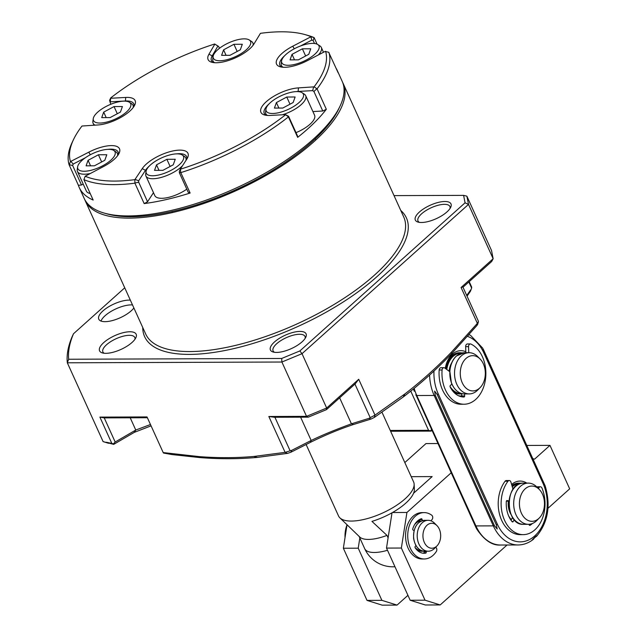 <?xml version="1.0" encoding="UTF-8"?>
<svg xmlns="http://www.w3.org/2000/svg" width="637" height="637" viewBox="0 0 637 637"><rect width="100%" height="100%" fill="white"/><g stroke="black" fill="none" stroke-linecap="round" stroke-linejoin="round"><path stroke-width="0.96" d="M470.448 291.252L471.659 287.964L470.448 291.252L467.04 296.149M476.93 324.122L477.105 325.292L451.808 353.455C436.353 369.548 420.173 384.063 403.253 396.994L374.357 417.418L371.084 419.027L353.519 424.489C339.521 429.131 325.141 435.079 310.394 442.349L290.95 452.206L287.486 453.385L257.34 457.414C239.01 459.07 219.98 459.142 200.241 457.621L172.062 454.579L163.574 453.066A1902.209 155.484 67.5 0 1 163.191 452.573L199.54 456.649C218.324 458.043 236.454 457.979 253.916 456.45L285.105 452.358L291.69 450.351L311.087 440.517L310.394 442.349M151.073 425.858L134.296 432.364L113.705 444.363L103.13 441.648L67.323 362.795A1988.021 1364.932 107.4 0 1 68.669 359.244L281.697 358.464L299.86 350.947L302.018 353.686L326.67 408.022L358.727 379.27L355.231 383.848L326.478 409.631L326.67 408.022L306.54 416.351L281.896 362.023L281.697 358.464M104.126 353.24A17.518 6.585 155.6 0 1 102.899 351.95A17.518 6.585 155.6 0 1 116.133 338.717A17.518 6.585 155.6 0 1 134.805 337.483A17.518 6.585 155.6 0 1 134.972 339.25M132.002 342.491A20.089 7.556 155.6 0 1 102.414 352.922A20.089 7.556 155.6 0 1 103.727 342.595A20.089 7.556 155.6 0 1 126.389 332.052A20.089 7.556 155.6 0 1 135.856 337.753A20.089 7.556 155.6 0 1 132.002 342.491M113.705 444.363L113.33 443.925L115.178 442.006L135.769 430.039L150.467 424.521M115.178 442.006L104.237 417.888L147.386 417.729M134.296 432.364L135.769 430.039L130.219 417.792M104.237 417.888L99.898 417.108L147.028 416.932L163.191 452.573M113.33 443.925A6033.927 5568.996 168.8 0 0 111.817 443.392L99.898 417.108M108.553 443.296L103.051 441.576M111.817 443.392A1801.731 1071.713 48.1 0 1 106.299 442.253M124.741 287.813L73.51 333.748A3609.473 853.158 127.7 0 0 72.307 336.272A226.661 85.254 -24.4 0 0 67.323 362.795L281.896 362.023L302.018 353.686L468.506 204.405L493.149 258.741L461.084 287.494L462.86 286.929L478.403 321.207M73.51 333.748A224.081 84.291 -24.4 0 0 68.669 359.244M462.988 287.223L491.684 261.496L493.149 258.741L491.525 250.484L466.873 196.156L463.601 195.368L394.032 195.615M300.608 417.179L311.175 440.478C321.398 435.469 334.815 429.911 351.425 423.812A32.598 19.389 -131.9 0 1 351.505 423.78L353.519 424.489M290.95 452.206L291.69 450.351M371.084 419.027L369.014 418.342L351.505 423.78M354.96 384.087L370.193 417.657L375.002 415.141L404.861 393.953C420.93 381.595 436.345 367.772 451.107 352.492L451.808 353.455M369.014 418.342L370.193 417.657M374.357 417.418L375.002 415.141L358.727 379.27M470.663 289.875L466.738 295.488M477.105 325.292L478.379 321.144M461.084 287.494L477.36 323.357L451.107 352.492M463.601 195.368L465.066 202.813L468.506 204.405L466.873 196.156M465.066 202.813L299.86 350.947M308.316 417.147L306.54 416.351L268.838 416.494L274.507 417.267L308.316 417.147L326.478 409.631M274.905 417.267L290.122 450.813M287.486 453.385L285.105 452.358L268.838 416.494M130.338 300.138A20.089 7.556 -24.4 0 0 102.931 310.936A20.089 7.556 -24.4 0 0 98.775 319.185A20.089 7.556 -24.4 0 0 112.16 320.626A20.089 7.556 -24.4 0 0 131.206 310.832A20.089 7.556 -24.4 0 0 133.889 307.974M100.996 321.056A20.089 7.556 155.6 0 1 105.097 315.713A20.089 7.556 155.6 0 1 132.504 304.924M410.769 391.102L428.558 430.317L431.082 431.106L390.616 431.249M428.558 430.317L390.258 430.453M431.894 430.381L431.082 431.106M431.512 429.529L430.723 430.708M342.674 82.492A141.661 53.285 155.6 0 1 343.2 83.566A141.661 53.285 155.6 0 1 313.89 141.725A141.661 53.285 155.6 0 1 179.554 210.815A141.661 53.285 155.6 0 1 85.183 200.607A141.661 53.285 155.6 0 1 84.721 199.508M471.659 287.964L471.635 286.992M468.856 281.96L471.627 288.067M419.441 222.377A17.518 6.585 155.6 0 1 417.999 220.967A17.518 6.585 155.6 0 1 425.946 210.568A17.518 6.585 155.6 0 1 444.435 204.334A17.518 6.585 155.6 0 1 449.905 206.499A17.518 6.585 155.6 0 1 450.017 208.506M444.881 201.491A19.572 7.365 155.6 0 1 450.685 207.328A19.572 7.365 155.6 0 1 436.202 218.698A19.572 7.365 155.6 0 1 418.103 222.106A19.572 7.365 155.6 0 1 421.153 210.584A19.572 7.365 155.6 0 1 444.881 201.491M274.531 352.309A17.518 6.585 155.6 0 1 273.098 350.899A17.518 6.585 155.6 0 1 281.044 340.492A17.518 6.585 155.6 0 1 299.533 334.266A17.518 6.585 155.6 0 1 304.996 336.424A17.518 6.585 155.6 0 1 305.115 338.438M299.971 331.415A19.572 7.365 155.6 0 1 305.784 337.252A19.572 7.365 155.6 0 1 291.3 348.63A19.572 7.365 155.6 0 1 273.201 352.038A19.572 7.365 155.6 0 1 276.243 340.508A19.572 7.365 155.6 0 1 299.971 331.415M339.903 517.873L343.518 521.361A39.335 14.794 155.6 0 0 343.669 521.496L359.778 537.031A30.91 11.625 -24.4 0 0 386.993 535.391L371.944 521.392A39.335 14.794 155.6 0 0 414.376 489.216L414.138 484.2A41.214 15.503 155.6 0 1 405.076 498.843A41.214 15.503 155.6 0 1 368.743 518.192A41.214 15.503 155.6 0 1 339.903 517.873A41.214 15.503 155.6 0 1 338.542 515.978L306.142 444.538M388.1 537.843L386.993 535.391M382.017 412.298L413.604 481.922A41.214 15.503 155.6 0 1 413.668 482.074A41.214 15.503 155.6 0 1 414.138 484.2M410.164 600.245L425.03 600.189L440.191 604.943L425.325 604.991L410.164 600.245L386.5 548.083L401.366 548.035L425.03 600.189M437.858 443.535L425.994 443.575L404.821 462.558M532.922 458.68L534.547 459.189L549.962 445.367L526.926 445.446M549.962 445.367L569.677 488.834L547.987 508.286M367.023 600.404L381.889 600.349L397.05 605.094L382.184 605.15L367.023 600.404L343.359 548.242L347.03 524.745M381.889 600.349L358.225 548.186L359.825 537.947M343.359 548.242L358.225 548.186M392.488 512.53L406.924 512.474L401.366 548.035M386.5 548.083L392.018 512.793M406.924 512.474L451.147 472.821M413.564 493.253L432.141 476.595L411.215 476.667M507.044 545.001L440.191 604.943M397.05 605.094L407.935 595.332M415.69 522.961A15.455 10.98 -90.2 0 1 420.078 520.533M423.239 551.124A15.455 10.98 -90.2 0 1 421.893 551.244A15.455 10.98 -90.2 0 1 415.786 548.664M468.49 335.285L468.991 334.712M532.166 540.009L537.493 535.223C536.107 535.932 534.332 537.524 532.166 540.009M433.972 371.029A38.116 27.08 89.8 0 0 438.2 393.793A3.089 1.163 155.6 0 1 437.189 394.51L496.342 524.912L497.21 529.036L494.439 525.7A3.089 1.163 155.6 0 1 493.325 525.867A41.214 29.278 89.8 0 0 518.136 544.961L500.738 545.025A41.214 29.278 -90.2 0 1 475.919 525.923L416.773 395.529A41.214 29.278 -90.2 0 1 414.169 388.339M437.189 394.51L434.617 391.094L435.286 395.298L494.439 525.7M438.2 393.793L497.346 524.195A38.116 27.08 89.8 0 0 534.754 535.908A38.116 27.08 89.8 0 0 542.979 483.284A3.089 1.163 -24.4 0 0 543.56 482.567L484.255 351.393C482.36 347.101 482.575 348.288 484.407 352.165C482.575 348.288 482.36 347.101 484.255 351.393M536.465 536.442C548.051 522.396 550.957 505.555 545.184 485.92L484.407 352.165A3.089 1.163 -24.4 0 1 483.825 352.882A38.116 27.08 89.8 0 0 467.534 336.368M475.011 524.992C476.858 528.893 477.049 530.04 475.162 525.772L415.857 394.59M445.335 368.433A20.607 14.635 -90.2 0 1 459.484 352.739L460.392 352.739A20.607 14.635 89.8 0 0 446.147 369.022M452.222 390.33A20.607 14.635 89.8 0 0 460.543 393.945L459.635 393.953A20.607 14.635 -90.2 0 1 453.863 392.304M461.499 396.771A1.027 0.733 89.8 0 0 461.737 395.959A22.669 16.1 -90.2 0 1 458.385 395.688M445.287 368.393A22.669 16.1 -90.2 0 1 465.822 351.728M511.615 484.502A22.669 16.1 -90.2 0 1 526.799 483.109M511.893 485.49A20.607 14.635 -90.2 0 1 518.637 483.141L519.545 483.141A20.607 14.635 89.8 0 0 512.06 486.071M479.542 388.172A17.629 12.525 89.8 0 0 480.147 387.599A17.629 12.525 89.8 0 0 480.043 358.942A17.629 12.525 89.8 0 0 466.045 358.424A17.629 12.525 89.8 0 0 462.239 382.757A17.629 12.525 89.8 0 0 479.542 388.172M480.043 358.942L477.639 356.537A20.607 14.635 89.8 0 0 469.095 352.707A20.607 14.635 89.8 0 0 461.276 355.924A20.607 14.635 89.8 0 0 455.129 379.095A20.607 14.635 89.8 0 0 469.246 393.913A20.607 14.635 89.8 0 0 477.758 390.019L480.147 387.599M519.442 502.593A17.629 12.525 89.8 0 0 525.923 519.131A17.629 12.525 89.8 0 0 539.3 518A17.629 12.525 89.8 0 0 544.452 504.799A17.629 12.525 89.8 0 0 539.197 489.343A17.629 12.525 89.8 0 0 526.536 487.775A17.629 12.525 89.8 0 0 519.442 502.593M539.197 489.343L536.792 486.939A20.607 14.635 89.8 0 0 528.248 483.109A20.607 14.635 89.8 0 0 513.685 503.763A20.607 14.635 89.8 0 0 528.399 524.315A20.607 14.635 89.8 0 0 536.911 520.421L539.3 518M345.023 536.983A12.477 8.862 -90.2 0 1 345.015 535.16M440.533 533.591A12.477 8.862 89.8 0 0 436.934 525.597A12.477 8.862 89.8 0 0 425.174 527.452A12.477 8.862 89.8 0 0 425.237 544.109A12.477 8.862 89.8 0 0 437.014 545.877A12.477 8.862 89.8 0 0 440.533 533.591M436.934 525.597L434.538 523.184A15.455 10.98 89.8 0 0 428.128 520.318A15.455 10.98 89.8 0 0 417.37 538.456A15.455 10.98 89.8 0 0 428.239 551.22A15.455 10.98 89.8 0 0 434.625 548.306L437.014 545.877M536.808 486.955A2.572 1.831 -90.2 0 1 537.469 486.779L540.367 486.772A2.572 1.831 89.8 0 0 538.934 487.751L538.464 488.611M513 489.327L510.938 482.137A2.572 1.831 89.8 0 0 509.226 480.521A2.572 1.831 89.8 0 0 507.984 481.222A30.91 21.961 89.8 0 0 502.689 515.166A30.91 21.961 89.8 0 0 523.176 534.642A30.91 21.961 89.8 0 0 542.175 519.028A30.91 21.961 89.8 0 0 541.952 488.038A2.572 1.831 89.8 0 0 540.367 486.772M523.176 534.642L520.278 534.65A30.91 21.961 -90.2 0 1 499.782 515.174A30.91 21.961 -90.2 0 1 505.077 481.23A2.572 1.831 -90.2 0 1 506.327 480.537L509.226 480.521M532.349 523.534A23.696 16.833 -90.2 0 1 530.088 525.302A1.027 0.733 -90.2 0 1 529.1 524.745L528.973 524.299M514.234 519.641L513.167 521.552A1.027 0.733 -90.2 0 1 512.116 521.695A23.696 16.833 -90.2 0 1 506.304 501.462A1.027 0.733 -90.2 0 1 507.14 500.539L508.955 500.905M511.009 520.23L512.57 517.419M508.589 501.423L508.692 501.438A1.027 0.733 -90.2 0 1 508.589 501.423L506.423 500.993M465.854 352.715L465.655 346.647A2.572 1.831 -90.2 0 1 467.478 343.956L470.377 343.948A2.572 1.831 89.8 0 0 468.553 346.632L468.752 352.707M449.714 371.642L444.737 367.995A2.572 1.831 89.8 0 0 443.885 367.7A2.572 1.831 89.8 0 0 442.078 370.001A30.91 21.961 89.8 0 0 464.023 404.232A30.91 21.961 89.8 0 0 485.585 378.362A30.91 21.961 89.8 0 0 470.974 344.091A2.572 1.831 89.8 0 0 470.377 343.948M464.023 404.232L461.124 404.248A30.91 21.961 -90.2 0 1 439.172 370.009A2.572 1.831 -90.2 0 1 440.987 367.708L443.885 367.7M464.572 393.929L464.644 395.951A1.027 0.733 -90.2 0 1 463.911 397.026L463.911 397.026A23.696 16.833 -90.2 0 1 450.16 386.938A1.027 0.733 -90.2 0 1 450.359 385.481L451.872 384.119A16.61 11.8 -90.2 0 0 451.88 384.135M464.644 395.951L461.737 395.959L461.666 393.555M423.979 551.212L424.075 551.992A1.027 0.733 89.8 0 1 423.446 553.195L425.62 553.187A17.518 12.445 -90.2 0 1 424.258 553.298A17.518 12.445 -90.2 0 1 415.205 547.86A1.027 0.733 -90.2 0 1 415.26 546.363L415.945 545.551M426.161 551.228L426.257 551.984A1.027 0.733 -90.2 0 1 425.62 553.187M414.058 530.597L413.198 530.159A1.027 0.733 -90.2 0 1 412.776 528.782A17.518 12.445 -90.2 0 1 421.24 518.757A1.027 0.733 -90.2 0 1 422.132 519.585L422.267 520.652M430.954 520.827L432.093 519.473A2.572 1.831 89.8 0 0 431.759 515.222A23.179 16.466 89.8 0 0 424.107 512.602A23.179 16.466 89.8 0 0 407.728 535.844A23.179 16.466 89.8 0 0 424.274 558.967A23.179 16.466 89.8 0 0 436.361 551.443A2.572 1.831 89.8 0 0 435.628 547.287L435.628 547.287M419.902 519.33A1.027 0.733 89.8 0 1 419.958 519.593L420.205 521.536M424.274 558.967L422.1 558.975A23.179 16.466 -90.2 0 1 405.554 535.852A23.179 16.466 -90.2 0 1 421.933 512.61L424.107 512.602M345.039 537.485A23.179 16.466 -90.2 0 1 347.014 524.864M213.403 62.585A23.179 8.719 155.6 0 1 211.436 60.682A23.179 8.719 155.6 0 1 212.209 55.849L217.902 46.079L214.653 44.001L218.626 46.437L219.47 48.301M217.902 46.079L218.626 46.437M300.465 45.999L311.788 40.123L310.88 36.659A139.089 52.314 -24.4 0 0 305.004 34.589A139.089 52.314 -24.4 0 0 260.445 33.323L254.155 43.666A25.759 9.69 155.6 0 1 234.742 58.126A25.759 9.69 155.6 0 1 211.747 62.243A25.759 9.69 155.6 0 1 208.96 54.201L214.828 44.136M336.153 68.382A141.661 53.285 155.6 0 1 337.284 70.524A141.661 53.285 155.6 0 1 338.151 72.793L328.692 52.258L325.109 51.438L307.257 60.706A25.759 9.69 155.6 0 1 280.192 66.774A25.759 9.69 155.6 0 1 292.749 46.222L310.601 36.954M281.849 67.116A23.179 8.719 155.6 0 1 279.882 65.213A23.179 8.719 155.6 0 1 284.691 55.682M311.788 40.123L313.149 40.521L314.113 37.607L317.075 44.144M310.88 36.659L313.993 37.583M313.149 40.521L314.495 43.483M288.33 116.73L288.585 116.292L297.447 135.816L297.662 137.353L288.33 116.73L285.424 114.612L270.311 115.448A25.759 9.69 155.6 0 1 264.57 114.979A25.759 9.69 155.6 0 1 267.938 100.304A25.759 9.69 155.6 0 1 298.45 87.89L314.065 86.855L317.059 88.846A141.661 53.285 -24.4 0 0 328.883 52.361M288.585 116.292L285.424 114.612M266.218 115.321A23.179 8.719 155.6 0 1 264.251 113.418A23.179 8.719 155.6 0 1 269.061 103.887M296.133 91.609A23.179 8.719 155.6 0 1 298.028 91.441L312.695 90.629L313.563 87.054M312.695 90.629L313.914 91.481L316.844 88.806M83.2 184.109L81.488 185.001L72.626 165.469L69.226 164.736L70.468 161.551L88.79 152.179A25.759 9.69 155.6 0 1 112.351 145.61A25.759 9.69 155.6 0 1 119.103 153.278A25.759 9.69 155.6 0 1 103.298 166.663L85.175 176.226A139.089 52.314 -24.4 0 0 134.861 179.658L142.258 168.622A25.759 9.69 155.6 0 1 171.679 151.232A25.759 9.69 155.6 0 1 187.557 157.809A25.759 9.69 155.6 0 1 186.721 159.274L180.406 168.964L180.693 172.42L190.129 193.035L188.234 192.342L179.379 172.81L180.693 172.428M72.626 165.469L73.175 164.075L70.938 161.448M110.926 104.221L110.249 102.74L110.631 98.273L125.744 97.437A25.759 9.69 155.6 0 1 134.733 105.073A25.759 9.69 155.6 0 1 97.604 124.995L81.982 126.03A139.089 52.314 -24.4 0 0 73.494 139.607A139.089 52.314 -24.4 0 0 70.468 161.551M110.655 101.793L125.322 100.988A23.179 8.719 155.6 0 1 133.77 103.815A23.179 8.719 155.6 0 1 133.897 106.546M110.249 102.74L109.58 100.264L110.631 98.273M153.485 192.677L147.553 201.77L144.169 203.593L134.901 183.161L134.861 179.658M147.553 201.77L138.699 182.238L134.988 183.002M138.699 182.238L138.643 180.797L145.467 170.326A23.179 8.719 155.6 0 1 149.177 166.169M176.25 153.891A23.179 8.719 155.6 0 1 186.585 156.551A23.179 8.719 155.6 0 1 186.721 159.282M179.379 172.81L179.331 171.353L180.406 168.964M138.643 180.797L135.211 179.435M214.653 44.001A139.089 52.314 -24.4 0 0 110.496 98.106M314.113 37.607A141.661 53.285 -24.4 0 0 307.974 35.433L305.004 34.589M314.065 86.855A139.089 52.314 -24.4 0 0 325.579 51.334M180.86 172.603A141.661 53.285 -24.4 0 0 288.394 116.921M180.59 169.147A139.089 52.314 -24.4 0 0 285.551 114.779M73.494 139.607L72.172 142.401A141.661 53.285 -24.4 0 0 69.138 164.872L69.226 164.736M85.175 176.226L83.909 179.626A141.661 53.285 -24.4 0 0 134.901 183.161M81.488 185.001L78.399 185.303L69.138 164.872M107.804 149.361A23.179 8.719 155.6 0 1 118.14 152.02A23.179 8.719 155.6 0 1 118.275 154.751M73.175 164.075L85.438 157.705M83.909 179.626L93.177 200.058A141.661 53.285 155.6 0 1 79.267 187.565A141.661 53.285 155.6 0 1 78.399 185.303M317.059 88.846L326.327 109.277L322.776 111.013L312.902 111.563M326.327 109.277A141.661 53.285 155.6 0 1 297.662 137.353M190.129 193.035A141.661 53.285 155.6 0 1 144.169 203.593M313.914 91.481L322.776 111.013M79.267 187.565L84.195 198.433A141.661 53.285 -24.4 0 0 104.245 213.092A141.661 53.285 -24.4 0 0 253.104 179.745A141.661 53.285 -24.4 0 0 340.047 106.132A141.661 53.285 -24.4 0 0 342.212 81.393L337.284 70.524M104.245 213.092L107.207 213.936A139.089 52.314 -24.4 0 0 235.809 189.73A139.089 52.314 -24.4 0 0 338.725 108.919L340.047 106.132M114.047 106.57L103.696 112.112L101.713 117.63L110.09 117.598L120.441 112.056L122.415 106.538L114.047 106.57L117.296 113.736M103.696 112.112L106.188 117.614M97.708 112.136A20.408 7.676 -24.4 0 0 93.257 118.641A20.408 7.676 -24.4 0 0 115.233 119.079A20.408 7.676 -24.4 0 0 129.391 102.254A20.408 7.676 -24.4 0 0 97.708 112.136M93.257 118.641L92.875 121.293A21.897 8.233 -24.4 0 0 93.113 123.299A21.897 8.233 -24.4 0 0 95.056 125.139M133.165 107.581A21.897 8.233 -24.4 0 0 132.99 105.216A21.897 8.233 -24.4 0 0 131.636 103.712L129.391 102.254M233.93 44.287L223.579 49.837L221.596 55.347L229.973 55.315L240.324 49.774L242.307 44.264L233.93 44.287L237.179 51.454M223.579 49.837L226.071 55.331M217.591 49.853A20.408 7.676 -24.4 0 0 213.14 56.359A20.408 7.676 -24.4 0 0 235.125 56.797A20.408 7.676 -24.4 0 0 249.274 39.972A20.408 7.676 -24.4 0 0 217.591 49.853M213.14 56.359L212.758 59.01A21.897 8.233 -24.4 0 0 212.997 61.025A21.897 8.233 -24.4 0 0 214.661 62.713M253.056 45.299A21.897 8.233 -24.4 0 0 252.873 42.934A21.897 8.233 -24.4 0 0 251.519 41.429L249.274 39.972M302.376 48.818L292.025 54.36L290.05 59.878L298.419 59.846L308.77 54.304L310.752 48.786L302.376 48.818L305.633 55.984M292.025 54.36L294.525 59.862M286.037 54.384A20.408 7.676 -24.4 0 0 281.594 60.889A20.408 7.676 -24.4 0 0 303.57 61.327A20.408 7.676 -24.4 0 0 317.72 44.502A20.408 7.676 -24.4 0 0 286.037 54.384M281.594 60.889L281.204 63.541A21.897 8.233 -24.4 0 0 281.45 65.547A21.897 8.233 -24.4 0 0 283.115 67.243M318.341 54.949A21.897 8.233 -24.4 0 0 321.327 47.464A21.897 8.233 -24.4 0 0 319.973 45.96L317.72 44.502M286.754 97.023L276.402 102.573L274.42 108.083L282.788 108.051L293.147 102.509L295.122 96.991L286.754 97.023L290.002 104.189M276.402 102.573L278.895 108.067M270.414 102.589A20.408 7.676 -24.4 0 0 265.963 109.094A20.408 7.676 -24.4 0 0 287.94 109.532A20.408 7.676 -24.4 0 0 302.097 92.707A20.408 7.676 -24.4 0 0 270.414 102.589M265.963 109.094L265.581 111.746A21.897 8.233 -24.4 0 0 265.82 113.76A21.897 8.233 -24.4 0 0 267.484 115.448M282.358 114.787A21.897 8.233 -24.4 0 0 305.696 95.669A21.897 8.233 -24.4 0 0 304.343 94.165L302.097 92.707M305.696 95.669L314.567 115.225A21.897 8.233 155.6 0 1 296.006 132.647M98.416 154.775L88.065 160.325L86.083 165.835L94.459 165.803L104.81 160.261L106.793 154.743L98.416 154.775L101.665 161.941M88.065 160.325L90.558 165.819M82.077 160.341A20.408 7.676 -24.4 0 0 77.626 166.846A20.408 7.676 -24.4 0 0 99.611 167.284A20.408 7.676 -24.4 0 0 113.76 150.459A20.408 7.676 -24.4 0 0 82.077 160.341M77.626 166.846L77.244 169.498A21.897 8.233 -24.4 0 0 77.483 171.504A21.897 8.233 -24.4 0 0 90.024 173.559M117.542 155.786A21.897 8.233 -24.4 0 0 117.359 153.421A21.897 8.233 -24.4 0 0 116.006 151.917L113.76 150.459M90.215 193.513A21.897 8.233 155.6 0 1 86.361 191.068L77.483 171.504M166.862 159.306L156.511 164.848L154.536 170.366L162.905 170.334L173.256 164.792L175.239 159.274L166.862 159.306L170.119 166.472M156.511 164.848L159.011 170.35M150.523 164.872A20.408 7.676 -24.4 0 0 146.08 171.377A20.408 7.676 -24.4 0 0 168.057 171.807A20.408 7.676 -24.4 0 0 182.206 154.982A20.408 7.676 -24.4 0 0 150.523 164.872M146.08 171.377L145.69 174.028A21.897 8.233 -24.4 0 0 145.937 176.035A21.897 8.233 -24.4 0 0 161.448 177.365A21.897 8.233 -24.4 0 0 182.453 165.819M185.956 160.452A21.897 8.233 -24.4 0 0 185.813 157.952A21.897 8.233 -24.4 0 0 184.459 156.439L182.206 154.982M186.792 189.157A21.897 8.233 155.6 0 1 154.807 195.599L145.937 176.035M172.062 454.579L169.904 453.52M339.64 397.822L351.425 423.812M403.253 396.994L404.861 393.953M200.241 457.621L199.54 456.649M253.916 456.45L257.34 457.414M400.753 210.441A143.723 54.057 155.6 0 1 350.74 297.025A143.723 54.057 155.6 0 1 189.5 354.395A143.723 54.057 155.6 0 1 142.736 327.482M343.2 83.566L403.739 217.01A141.661 53.285 155.6 0 1 296.738 324.058A141.661 53.285 155.6 0 1 145.714 334.051L85.183 200.607M387.495 550.28A30.91 11.625 155.6 0 1 364.69 548.664A30.91 11.625 155.6 0 1 364.635 548.553M497.346 524.195A3.089 1.163 155.6 0 1 496.342 524.912M435.286 395.298A3.089 1.163 155.6 0 1 434.171 395.466L493.325 525.867L475.919 525.923A3.089 1.163 -24.4 0 1 475.162 525.772M429.585 375.058A41.214 29.278 89.8 0 0 434.171 395.466L416.773 395.529A3.089 1.163 -24.4 0 1 416.017 395.37M542.979 483.284L483.825 352.882M460.543 393.945A20.607 14.635 89.8 0 0 461.674 393.881L460.543 393.945M461.077 353.256A20.089 14.269 89.8 0 0 453.138 356.386A20.089 14.269 89.8 0 0 446.808 369.516M450.025 386.428A20.089 14.269 89.8 0 0 461.22 393.427M449.125 371.204A16.61 11.8 -90.2 0 1 451.8 362.604M464.532 393.929A20.607 14.635 -90.2 0 1 450.415 379.111A20.607 14.635 -90.2 0 1 456.562 355.94A20.607 14.635 -90.2 0 1 464.381 352.723L456.418 355.995C452.652 359.515 450.439 364.428 449.778 370.734L451.41 382.988C454.364 390.043 458.736 393.69 464.532 393.929L469.246 393.913M520.23 483.658A20.089 14.269 89.8 0 0 512.275 486.803M508.637 515.89A20.089 14.269 89.8 0 0 511.32 519.673M511.033 514.537A16.61 11.8 -90.2 0 1 508.199 502.697A16.61 11.8 -90.2 0 1 508.294 501.367M508.995 502.434A20.607 14.635 -90.2 0 1 523.534 483.125C504.48 481.747 504.639 525.843 523.686 524.331A20.607 14.635 -90.2 0 1 508.995 502.434M413.747 538.464A15.455 10.98 -90.2 0 1 424.497 520.325C416.917 521.592 413.278 527.635 413.596 538.44C415.101 546.474 418.772 550.742 424.608 551.236A15.455 10.98 -90.2 0 1 413.747 538.464M420.141 521.002A14.938 10.614 89.8 0 0 414.576 524.641M415.029 547.438A14.938 10.614 89.8 0 0 421.758 550.734M537.612 487.759L538.934 487.751M505.077 481.23L507.984 481.222M530.088 525.302L529.482 525.302M513.167 521.552L512.005 521.552M465.655 346.647L468.553 346.632M439.172 370.009L442.078 370.001M426.257 551.984L424.075 551.992M419.958 519.593L422.132 519.585M212.973 57.537L212.209 55.849L208.96 54.201M292.749 46.222L294.27 48.794M298.108 91.617L298.45 87.89M125.744 97.437L125.401 101.164M146.048 171.6L145.467 170.326L142.258 168.622M88.79 152.179L90.311 154.751M477.615 324.472L478.411 321.812M469.214 281.642L471.667 287.064M359.117 536.394L364.69 548.664A30.91 30.91 0 0 0 394.964 566.731M533.742 538.998C528.997 542.899 523.797 544.882 518.136 544.961M482.695 348.12L470.647 335.436L469.095 334.6M500.738 545.025C492.417 545.734 484.407 540.391 476.707 528.997M413.485 388.904L414.241 391.237M460.392 352.739L462.39 352.914M464.381 352.723L469.095 352.707M521.536 483.316L519.545 483.141M523.686 524.331L528.399 524.315M523.534 483.125L528.248 483.109M428.128 520.318L424.497 520.325M428.239 551.22L424.608 551.236M421.622 551.244L422.984 551.077M93.113 123.299L93.973 125.194M132.99 105.216L133.714 106.817M212.997 61.025L213.729 62.625M252.873 42.934L253.606 44.542M281.45 65.547L282.175 67.156M321.327 47.464L323.5 52.266M265.82 113.76L266.545 115.361M315.331 138.739L315.872 139.925M117.359 153.421L118.092 155.022M185.813 157.952L186.537 159.561M171.942 211.556L172.404 212.559M197.112 204.676L197.526 205.6"/></g></svg>

